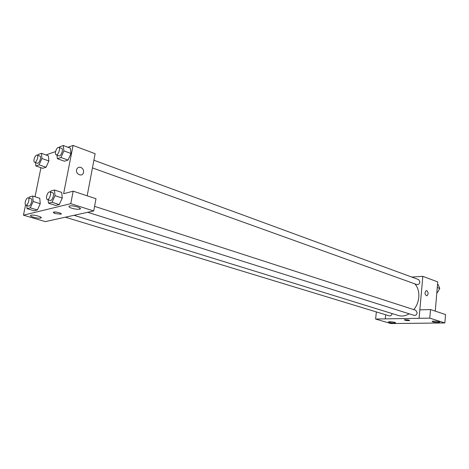 <?xml version="1.0" encoding="UTF-8"?>
<svg xmlns="http://www.w3.org/2000/svg" width="469" height="469" viewBox="0 0 469 469"><rect width="100%" height="100%" fill="white"/><g stroke="black" fill="none" stroke-linecap="round" stroke-linejoin="round"><path stroke-width="0.7" d="M436.176 300.348L435.595 307.183M434.247 323.071L390.888 323.551L375.622 319.049L385.272 318.885L385.653 314.763M411.741 277.056L422.833 276.341L437.747 281.922L435.261 311.129M426.784 290.633C428.508 292.468 428.543 294.21 426.878 295.857C424.668 294.602 424.445 292.849 426.21 290.604L426.204 290.604C424.439 292.849 424.668 294.602 426.878 295.857C428.543 294.21 428.508 292.468 426.778 290.633M434.224 323.065L444.858 322.942L445.55 314.541L430.524 309.563L419.855 309.845L419.098 318.316L385.248 318.879M422.833 276.341L419.081 318.31M432.711 321.869C435.549 322.52 437.817 322.672 439.512 322.314C440.772 321.711 433.004 320.685 432.107 321.341L432.711 321.869M430.524 309.563L429.78 318.134L419.098 318.316M444.858 322.942L429.78 318.134M389.129 322.42C391.803 323.024 393.901 323.17 395.414 322.871C396.61 322.332 389.305 321.312 388.449 321.898L389.129 322.42M376.343 311.926L375.622 319.049M405.38 319.688C408.012 319.799 409.408 320.081 409.56 320.532C407.069 320.726 405.351 320.491 404.407 319.817L405.38 319.688M404.337 319.899C405.708 320.538 407.455 320.749 409.56 320.532L409.63 320.45M87.738 212.293L414.168 315.373C415.745 315.573 416.736 314.705 417.146 312.77L415.78 310.273L94.574 206.342M65.349 217.194L389.346 315.889C390.73 316.071 391.656 315.297 392.119 313.568M92.446 167.902L416.841 284.583C418.454 284.824 419.479 283.95 419.919 281.963L418.682 279.606L93.894 160.234M413.828 309.64C416.671 306.052 418.325 301.936 418.799 297.287C419.192 291.824 417.897 287.356 414.913 283.892M73.967 215.294L398.433 315.514C401.974 316.552 405.556 315.977 409.179 313.796M53.7 219.756L93.712 210.98L70.766 203.663L23.45 215.165L45.323 221.62L53.7 219.756M67.923 147.254L73.07 145.449L95.131 153.703L87.175 195.802M53.343 212.357L55.448 213.565C53.472 212.908 52.909 212.416 53.759 212.076C55.87 211.437 63.286 213.653 60.853 214.192L55.448 213.571L60.853 214.186L61.257 213.911M71.81 208.23C68.972 207.251 68.21 206.507 69.523 205.997C72.759 205.029 83.371 208.324 79.689 209.133C77.719 209.467 75.093 209.168 71.81 208.23M33.446 217.211C30.696 216.326 29.869 215.664 30.972 215.218C33.733 214.386 43.922 217.364 40.721 218.056C38.997 218.337 36.57 218.056 33.446 217.211M25.555 204.971L23.45 215.165M93.712 210.98L95.993 198.727L73.182 191.17L63.614 193.709L73.07 145.449M73.182 191.17L70.766 203.663M50.429 192.056L50.91 190.994L54.451 190.009L61.679 192.372L62.283 198L59.276 204.59L55.717 205.463L59.276 204.59L52.006 202.303L48.471 203.2L48.155 199.794M60.911 157.508L68.028 160.058L64.458 161.225L68.028 160.058L71.007 153.492L63.895 150.889L60.911 157.508L57.365 158.698L56.989 155.145M59.405 147.559L59.739 146.803L63.292 145.537L70.368 148.157L71.012 153.486M39.097 164.836L46.056 167.234L42.773 168.307L46.056 167.234L48.876 160.949L41.923 158.504L39.097 164.836L35.837 165.926L35.556 162.602M37.825 155.321L38.188 154.5L41.454 153.334L48.377 155.802L48.882 160.943M28.967 198.035L29.459 196.939L32.707 196.036L39.771 198.264L40.24 203.681L37.397 209.983L34.131 210.792L37.397 209.983L30.292 207.831L27.05 208.652L26.815 205.457M45.98 154.952L55.594 151.575M35.017 196.769L40.955 167.685M80.797 167.386C83.019 168.488 83.904 170.27 83.453 172.739C82.257 177.323 75.245 174.134 76.646 169.608C77.385 167.603 78.769 166.864 80.797 167.386C78.769 166.864 77.385 167.603 76.646 169.608C75.245 174.14 82.257 177.323 83.447 172.739C83.904 170.27 83.019 168.488 80.791 167.386M41.454 153.334L41.923 158.504M34.612 162.274L37.409 163.241C39.22 164.068 41.817 156.523 39.888 156.048L37.092 155.057C35.855 155.098 34.853 156.505 34.09 159.278C33.791 160.943 33.961 161.94 34.612 162.274C36.412 163.101 39.015 155.538 37.092 155.057M35.837 165.926L42.773 168.307M48.377 155.802L48.876 160.949M63.292 145.537L63.895 150.889M56.145 154.846L59.006 155.872C60.97 156.793 63.743 148.943 61.656 148.386L58.801 147.336C57.441 147.354 56.356 148.831 55.553 151.757C55.26 153.457 55.453 154.489 56.145 154.846C58.097 155.761 60.876 147.887 58.801 147.336M57.365 158.698L64.458 161.225M70.368 148.157L71.007 153.492M32.707 196.036L33.141 201.488L30.292 207.831M25.854 205.164L28.715 206.032C30.596 206.806 33.047 199.108 31.048 198.686L28.199 197.795C26.985 197.848 26.012 199.231 25.273 201.946C24.957 203.745 25.15 204.818 25.854 205.164C27.73 205.932 30.186 198.211 28.199 197.795M33.141 201.488L40.24 203.687L39.771 198.264M27.05 208.652L34.131 210.792M54.451 190.009L55.014 195.673L52.006 202.303M47.299 199.524L50.224 200.445C52.27 201.301 54.873 193.281 52.71 192.794L49.79 191.85C48.454 191.88 47.404 193.328 46.636 196.194C46.32 198.041 46.537 199.149 47.299 199.524C49.333 200.374 51.948 192.337 49.79 191.85M55.014 195.673L62.277 198.006L61.679 192.372M48.471 203.2L55.717 205.463M437.542 284.29L438.093 284.49L439.752 288.441L437.407 292.597L436.838 292.621M437.266 287.532L439.752 288.441M436.856 292.398L437.407 292.597M79.689 209.133L79.9 208.025M40.721 218.056L40.897 217.194"/></g></svg>
